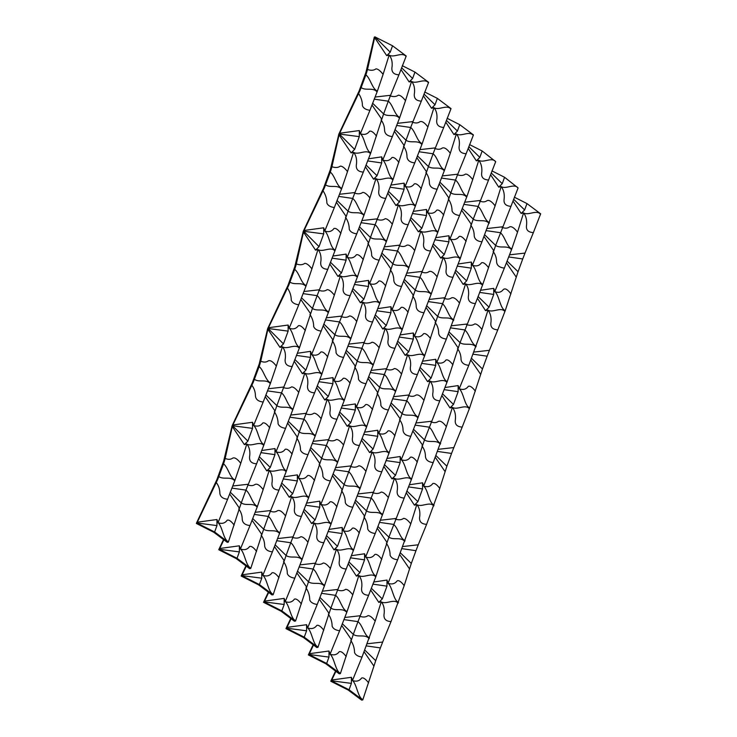 <?xml version="1.0" encoding="UTF-8"?>
<svg xmlns="http://www.w3.org/2000/svg" width="737" height="737" viewBox="0 0 737 737"><rect width="100%" height="100%" fill="white"/><g stroke="black" fill="none" stroke-linecap="round" stroke-linejoin="round"><path stroke-width="1.11" d="M513.007 201.026L521.151 213.435L524.643 209.962L513.634 199.257M540.497 214.255C536.499 209.308 528.245 215.978 523.583 212.864C526.227 216.374 527.176 220.768 526.448 226.047C526.089 230.101 528.392 232.302 533.367 232.625L540.654 213.813L526.973 203.578L524.643 209.962M526.973 203.578L514.343 197.184M479.612 292.405L493.726 294.432L493.735 288.351L480.506 290.304M493.099 251.437C495.439 254.486 496.609 258.051 496.618 262.123C497.051 265.596 499.631 267.586 504.366 268.102L494.785 291.539C499.235 295.242 500.11 308.729 505.232 310.618L518.056 271.732L507.047 261.027M493.735 288.351L494.785 291.539C498.175 293.022 500.957 292.432 503.131 289.761C504.956 287.863 507.553 289.254 510.934 293.925M508.604 256.937L522.726 258.963L525.002 253.077L509.507 254.836M522.726 258.963L518.056 271.732M533.367 232.625L525.002 253.077M506.42 262.796L516.222 277.084M486.199 230.635L500.312 232.68C504.873 236.08 506.697 246.969 511.819 248.848L517.521 232.155C514.205 227.779 511.524 226.047 509.488 226.95C507.443 228.452 504.928 228.562 501.934 227.272M510.962 206.332L518.093 187.953C514.085 183.016 505.84 189.676 501.178 186.562C503.813 190.072 504.771 194.467 504.044 199.745C503.684 203.808 505.987 206.001 510.962 206.332L495.651 245.43L484.642 234.735M511.819 248.848L511.496 249.723C507.498 244.776 500.202 248.839 495.651 245.421L493.818 250.792L484.016 236.494M504.366 268.102L511.496 249.723M517.521 232.155L523.583 212.864L521.151 213.435M477.419 298.264L485.563 310.673L489.055 307.2L478.055 296.504M489.055 307.2L493.726 294.432M444.024 389.643L458.147 391.669L458.156 385.589L444.927 387.542M457.511 348.675C459.851 351.724 461.03 355.289 461.03 359.361C461.463 362.834 464.043 364.833 468.778 365.34L459.206 388.777C463.656 392.48 464.531 405.976 469.644 407.856L482.468 368.97L471.459 358.274M458.156 385.589L459.206 388.777C463.112 390.168 466.171 389.339 468.391 386.28C470.132 385.672 472.454 387.293 475.347 391.163M473.025 354.175L487.139 356.201L489.423 350.315L473.919 352.074M487.139 356.201L482.468 368.97M497.779 329.863L504.909 311.493C500.911 306.546 492.666 313.216 487.995 310.102C490.639 313.612 491.597 318.006 490.86 323.285C490.501 327.348 492.813 329.54 497.779 329.863L489.423 350.315M470.832 360.034L480.635 374.322M505.232 310.618L504.909 311.493M450.62 327.873L464.725 329.918C469.294 333.317 471.118 344.207 476.231 346.086M468.778 365.34L481.934 329.393C479.096 325.754 476.728 323.912 474.821 323.884C472.601 325.533 469.782 325.745 466.355 324.51M475.374 303.57L482.505 285.191C478.506 280.253 470.261 286.914 465.591 283.8C467.94 286.573 468.935 290.323 468.566 295.04C467.498 300.42 469.764 303.266 475.374 303.57L460.063 342.668L449.054 331.972M475.918 346.961C471.92 342.023 464.623 346.077 460.063 342.659L458.23 348.03L448.428 333.732M481.934 329.393L487.995 310.102L485.563 310.673M441.841 395.502L449.985 407.92L453.476 404.438L442.467 393.742M453.476 404.438L458.147 391.669M408.445 486.881L422.559 488.917L422.568 482.827L409.339 484.78M421.923 445.913C424.272 448.971 425.442 452.527 425.442 456.599C425.875 460.072 428.464 462.071 433.199 462.578L423.618 486.015C428.068 489.727 428.943 503.214 434.056 505.094M422.568 482.827L423.618 486.015C427.524 487.415 430.583 486.577 432.803 483.527C434.554 482.91 436.866 484.541 439.759 488.401L446.88 466.208L435.88 455.512M437.437 451.413L451.551 453.439L453.835 447.562L438.331 449.312M451.551 453.439L446.88 466.208M462.191 427.11L469.331 408.731C465.323 403.793 457.078 410.454 452.407 407.34C455.051 410.85 456.01 415.244 455.273 420.523C454.922 424.586 457.226 426.778 462.191 427.11L453.835 447.562M435.254 457.272L445.047 471.569M469.644 407.856L469.331 408.731M433.743 505.969C429.745 501.031 421.5 507.692 416.829 504.578C419.178 507.351 420.173 511.1 419.795 515.817C418.736 521.197 421.002 524.044 426.612 524.348L439.759 488.401M415.032 425.111L429.146 427.156C433.706 430.555 435.53 441.445 440.652 443.324M433.199 462.578L446.355 426.631C443.029 422.255 440.358 420.523 438.322 421.426C436.276 422.937 433.761 423.038 430.767 421.748M446.917 382.429C442.919 377.491 434.673 384.152 430.003 381.038C432.361 383.82 433.347 387.561 432.978 392.277C431.91 397.667 434.185 400.504 439.786 400.808L424.484 439.897L413.475 429.21M440.33 444.199C436.332 439.261 429.035 443.315 424.484 439.897L422.642 445.268L412.84 430.97M446.355 426.631L452.407 407.34L449.985 407.92M406.253 492.74L414.397 505.158L417.888 501.676L406.879 490.98M417.888 501.676L422.559 488.917M372.858 584.128L386.971 586.155L386.98 580.065L373.751 582.018M386.345 543.151C388.86 546.882 390.113 550.935 390.122 555.329C391.135 557.789 393.632 559.291 397.612 559.816L388.04 583.253C392.489 586.965 393.355 600.452 398.477 602.332M386.98 580.065L388.04 583.253C391.937 584.653 395.004 583.824 397.225 580.765C398.966 580.148 401.287 581.779 404.18 585.648L411.301 563.446L400.292 552.75M401.858 548.65L415.972 550.677L418.248 544.8L402.752 546.55M415.972 550.677L411.301 563.446M426.612 524.348L418.248 544.8M399.666 554.51L409.468 568.807M398.155 603.207C394.157 598.269 385.912 604.93 381.241 601.816C383.599 604.589 384.585 608.338 384.217 613.055C383.148 618.444 385.423 621.282 391.025 621.586L404.18 585.648M379.454 522.358L393.558 524.394C398.118 527.803 399.942 538.683 405.064 540.562M397.612 559.816L410.767 523.869C407.93 520.23 405.553 518.387 403.655 518.36C401.435 520.009 398.616 520.221 395.189 518.986M404.208 498.046L411.338 479.667C407.34 474.729 399.085 481.39 394.424 478.276C396.773 481.058 397.768 484.799 397.39 489.515C396.331 494.905 398.597 497.742 404.208 498.046L388.896 537.153L377.888 526.448M404.742 541.437C400.744 536.499 393.457 540.562 388.896 537.135L387.063 542.506L377.261 528.217M410.767 523.869L416.829 504.578L414.397 505.158M370.674 589.987L378.809 602.396L382.3 598.914L371.301 588.218M382.3 598.914L386.971 586.155M335.906 671.324L331.41 680.776L351.392 683.392L351.402 677.303L331.742 680.002L330.959 680.776L335.547 671.048M350.757 640.389C353.272 644.12 354.534 648.182 354.534 652.567C355.556 655.027 358.053 656.529 362.024 657.063L352.452 680.491C356.901 684.203 357.777 697.69 362.89 699.579L375.713 660.684L364.704 649.988M351.402 677.303L352.452 680.491C356.358 681.891 359.416 681.062 361.637 678.003C363.378 677.386 365.699 679.017 368.592 682.886M362.89 699.579L361.692 700.15L348.205 690.053L330.775 681.237L330.959 680.776M366.271 645.888L380.384 647.915L382.669 642.038L367.164 643.788M380.384 647.924L375.713 660.684M391.025 621.586L382.669 642.038M364.078 651.748L373.88 666.045M343.866 619.596L357.97 621.641C362.54 625.04 364.364 635.92 369.486 637.8M362.024 657.063L375.188 621.107C372.342 617.468 369.974 615.625 368.067 615.598C365.847 617.247 363.028 617.459 359.601 616.224M357.97 621.641L353.309 634.391L342.3 623.686M369.163 638.684C365.165 633.737 357.869 637.8 353.318 634.373L351.475 639.744L341.673 625.455M375.188 621.107L381.241 601.816L378.809 602.396M362.733 700.012L349.052 689.777L351.392 683.392M349.052 689.777L331.383 680.841L330.775 681.237M357.979 621.623L360.264 615.736L344.759 617.486M490.602 174.724L498.746 187.143L502.238 183.66L491.229 172.965M518.093 187.953L504.569 177.276L502.238 183.66M504.569 177.276L491.938 170.883M457.207 266.112L471.321 268.139L471.33 262.05L458.101 264.003M470.694 225.135C473.034 228.194 474.204 231.75 474.213 235.822C474.646 239.295 477.226 241.294 481.961 241.8L472.38 265.237C476.83 268.95 477.705 282.437 482.827 284.316M471.33 262.05L472.38 265.237C476.286 266.637 479.354 265.808 481.574 262.75C483.315 262.132 485.628 263.763 488.53 267.623L493.818 250.792M502.597 226.784L487.102 228.534M482.505 285.191L488.53 267.623M463.794 204.342L477.908 206.378C482.468 209.787 484.292 220.667 489.414 222.546M481.961 241.8L495.117 205.853C491.791 201.477 489.119 199.745 487.083 200.648C485.038 202.159 482.523 202.27 479.529 200.971M488.548 180.031L495.688 161.652C491.68 156.714 483.435 163.374 478.774 160.261C481.408 163.771 482.367 168.174 481.639 173.453C481.279 177.506 483.583 179.699 488.548 180.031L473.246 219.119L462.237 208.433M489.092 223.422C485.093 218.484 477.797 222.537 473.246 219.119L471.404 224.49L461.611 210.192M495.117 205.853L501.178 186.562L498.746 187.143M455.015 271.962L463.158 284.381L466.65 280.898L455.65 270.203M466.65 280.898L471.321 268.139M421.619 363.35L435.742 365.377L435.742 359.288L422.522 361.241M435.106 322.373C437.446 325.432 438.626 328.997 438.626 333.069C439.059 336.542 441.638 338.532 446.373 339.048L436.801 362.475C441.251 366.188 442.117 379.675 447.239 381.563L458.23 348.03M435.742 359.288L436.801 362.475C440.708 363.875 443.766 363.046 445.986 359.988C447.728 359.37 450.049 361.001 452.942 364.87M467.018 324.022L451.514 325.772M428.215 301.58L442.32 303.616C446.889 307.025 448.713 317.905 453.826 319.784M446.373 339.048L459.529 303.091C456.212 298.715 453.531 296.983 451.495 297.886C449.45 299.397 446.935 299.508 443.95 298.209M452.969 277.269L460.1 258.89C456.102 253.952 447.856 260.612 443.186 257.499C445.83 261.018 446.779 265.412 446.051 270.691C445.692 274.744 447.995 276.937 452.969 277.269L437.658 316.376L426.649 305.671M453.513 320.669C449.506 315.722 442.218 319.784 437.658 316.357L435.825 321.728L426.023 307.44M459.529 303.091L465.591 283.8L463.158 284.381M419.436 369.209L427.58 381.619L431.071 378.136L420.062 367.441M431.071 378.136L435.742 365.377M386.041 460.588L400.154 462.615L400.163 456.525L386.934 458.478M399.518 419.611C401.868 422.67 403.038 426.235 403.038 430.307C403.471 433.78 406.059 435.77 410.795 436.286L401.214 459.713C405.663 463.426 406.538 476.913 411.651 478.801L422.642 445.268M400.163 456.525L401.214 459.713C405.12 461.113 408.178 460.284 410.398 457.226C412.14 456.608 414.461 458.239 417.354 462.108M439.786 400.808L447.239 381.563M431.431 421.26L415.926 423.01M392.628 398.818L406.741 400.864C411.301 404.263 413.125 415.143 418.248 417.031L423.95 400.329C420.624 395.962 417.953 394.221 415.917 395.124C413.872 396.635 411.357 396.746 408.362 395.447M406.741 400.864L402.07 413.614L391.071 402.909M417.925 417.907C413.927 412.96 406.631 417.022 402.08 413.595L400.237 418.966L390.435 404.677M418.248 417.031L410.795 436.286M423.95 400.329L430.003 381.038L427.58 381.619M383.848 466.447L391.992 478.857L395.483 475.383L384.474 464.678M395.483 475.383L400.154 462.615M350.453 557.826L364.566 559.853L364.575 553.773L351.346 555.716M363.94 516.849C366.455 520.58 367.708 524.643 367.717 529.028C368.73 531.488 371.227 532.989 375.207 533.524L365.635 556.951C370.085 560.664 370.951 574.151 376.073 576.039L387.063 542.506M364.575 553.773L365.635 556.951C369.532 558.351 372.6 557.522 374.82 554.464C376.561 553.846 378.882 555.477 381.775 559.346M395.843 518.498L380.347 520.248M411.651 478.801L411.338 479.667M357.04 496.056L371.153 498.101C375.713 501.501 377.537 512.381 382.66 514.269L388.362 497.576C385.525 493.928 383.148 492.095 381.241 492.058C379.03 493.716 376.211 493.919 372.784 492.684M371.153 498.101L366.492 510.852L355.483 500.156M382.337 515.145C378.339 510.197 371.052 514.26 366.492 510.833L364.658 516.204L354.856 501.915M382.66 514.269L375.207 533.524M388.362 497.576L394.424 478.276L391.992 478.857M348.26 563.685L356.404 576.094L359.896 572.621L348.896 561.916M359.896 572.621L364.566 559.853M313.501 645.022L309.006 654.484L328.988 657.091L328.997 651.011L309.337 653.701L308.554 654.474L313.142 644.755M328.352 614.096C330.867 617.818 332.129 621.881 332.129 626.266C333.152 628.735 335.648 630.227 339.619 630.761L330.047 654.189C334.497 657.901 335.372 671.389 340.485 673.277L351.475 639.744M328.997 651.011L330.047 654.189C333.953 655.589 337.012 654.76 339.232 651.701C340.973 651.093 343.295 652.715 346.187 656.584M340.485 673.277L339.287 673.848L325.8 663.751L308.37 654.935L308.554 654.474M368.62 595.284L375.75 576.905C371.752 571.967 363.507 578.637 358.836 575.514C361.194 578.296 362.18 582.046 361.812 586.763C360.743 592.143 363.019 594.98 368.62 595.284L360.264 615.736M376.073 576.039L375.75 576.905M321.461 593.294L335.565 595.339C340.135 598.739 341.959 609.628 347.072 611.507L352.774 594.814C349.937 591.166 347.569 589.333 345.662 589.296C343.442 590.954 340.623 591.157 337.196 589.932M335.565 595.339L330.904 608.089L319.895 597.394M347.072 611.507L346.758 612.383C342.76 607.435 335.464 611.498 330.913 608.071L329.07 613.451L319.268 599.153M339.619 630.761L346.758 612.383M352.774 594.814L358.836 575.514L356.404 576.094M340.328 673.71L326.648 663.475L328.988 657.091M326.648 663.475L308.978 654.539L308.37 654.935M406.741 400.845L409.026 394.958L393.521 396.718M371.162 498.083L373.438 492.196L357.942 493.956M335.575 595.321L337.859 589.443L322.355 591.194M468.198 148.432L476.342 160.841L479.833 157.368L468.824 146.663M495.688 161.652L482.164 150.984L479.833 157.368M482.164 150.984L469.533 144.59M434.802 239.811L448.916 241.837L448.925 235.757L435.696 237.701M448.289 198.833C450.795 202.564 452.057 206.627 452.067 211.012C453.08 213.472 455.577 214.974 459.556 215.508L449.975 238.935C454.425 242.648 455.3 256.135 460.422 258.024L471.404 224.49M448.925 235.757L449.975 238.935C453.881 240.336 456.949 239.507 459.16 236.448C460.911 235.831 463.223 237.461 466.125 241.331M480.192 200.482L464.688 202.233M441.389 178.041L455.503 180.086C460.063 183.485 461.887 194.365 467.009 196.254L472.712 179.561C469.874 175.913 467.498 174.079 465.591 174.043C463.38 175.692 460.551 175.903 457.124 174.669M455.503 180.086L450.832 192.836L439.832 182.14M466.687 197.129C462.689 192.182 455.392 196.245 450.841 192.818M467.009 196.254L459.556 215.508M472.712 179.561L478.774 160.261L476.342 160.841M432.61 245.67L440.754 258.079L444.245 254.606L433.245 243.901M444.245 254.606L448.916 241.837M399.214 337.049L413.337 339.075L413.337 332.995L400.117 334.939M412.702 296.071C415.042 299.13 416.221 302.695 416.221 306.767C416.654 310.24 419.233 312.23 423.968 312.746L414.397 336.173C418.846 339.886 419.712 353.373 424.834 355.262L435.825 321.728M413.337 332.995L414.397 336.173C418.303 337.574 421.361 336.745 423.582 333.686C425.323 333.078 427.644 334.699 430.537 338.569M444.614 297.72L429.109 299.471M460.422 258.024L460.1 258.89M405.811 275.279L419.915 277.324C424.484 280.723 426.308 291.603 431.421 293.492L437.124 276.799C433.807 272.423 431.127 270.682 429.091 271.584C427.045 273.095 424.53 273.206 421.546 271.916M419.915 277.324L415.253 290.074L404.245 279.378M431.108 294.367C427.101 289.42 419.814 293.483 415.253 290.056L413.42 295.426L403.618 281.138M431.421 293.492L423.968 312.746M437.124 276.799L443.186 257.499L440.754 258.079M397.031 342.908L405.166 355.317L408.657 351.844L397.658 341.139M408.657 351.844L413.337 339.075M363.636 434.286L377.749 436.313L377.759 430.233L364.529 432.186M377.114 393.318C379.629 397.04 380.891 401.103 380.891 405.497C381.913 407.957 384.41 409.45 388.39 409.984L378.809 433.42C383.258 437.124 384.134 450.611 389.247 452.5L400.237 418.966M377.759 430.233L378.809 433.42C382.715 434.812 385.773 433.982 387.994 430.924C389.735 430.316 392.056 431.937 394.949 435.807M424.512 356.137C420.514 351.19 412.269 357.86 407.598 354.746C409.956 357.519 410.942 361.268 410.573 365.985C409.505 371.365 411.78 374.212 417.382 374.507L424.834 355.262M417.382 374.507L409.026 394.958M370.223 372.517L384.336 374.562C388.896 377.961 390.721 388.85 395.843 390.73L401.545 374.037C398.708 370.389 396.331 368.555 394.424 368.518C392.204 370.177 389.385 370.389 385.958 369.154M384.336 374.562L379.666 387.312L368.657 376.616M395.843 390.73L395.52 391.605C391.522 386.658 384.226 390.721 379.675 387.293M388.39 409.984L395.52 391.605M401.545 374.037L407.598 354.746L405.166 355.317M361.443 440.146L369.587 452.555L373.079 449.082L362.07 438.377M373.079 449.082L377.749 436.313M328.048 531.524L342.161 533.551L342.171 527.471L328.942 529.424M341.535 490.556C344.041 494.278 345.303 498.341 345.312 502.735C346.326 505.195 348.822 506.688 352.802 507.222L343.221 530.658C347.68 534.362 348.546 547.858 353.668 549.738L364.658 516.204M342.171 527.471L343.221 530.658C347.127 532.05 350.195 531.22 352.415 528.162C354.156 527.554 356.468 529.175 359.37 533.044M381.803 471.744L388.933 453.375C384.935 448.428 376.681 455.098 372.019 451.984C374.368 454.757 375.363 458.506 374.986 463.223C373.926 468.603 376.192 471.45 381.803 471.744L373.438 492.196M389.247 452.5L388.933 453.375M334.635 469.755L348.748 471.8C353.309 475.199 355.133 486.088 360.255 487.968L365.957 471.275C363.12 467.627 360.743 465.793 358.836 465.766C356.625 467.415 353.797 467.627 350.37 466.392M348.748 471.8L344.078 484.55L333.078 473.854M360.255 487.977L359.932 488.843C355.934 483.905 348.647 487.958 344.087 484.541L342.254 489.912L332.451 475.614M352.802 507.222L359.932 488.843M365.957 471.275L372.019 451.984L369.587 452.555M325.855 537.384L333.999 549.802L337.491 546.32L326.491 535.624M337.491 546.32L342.161 533.551M291.097 618.721L286.601 628.182L306.583 630.798L306.592 624.709L286.933 627.399L286.149 628.182L290.737 618.454M305.947 587.794C308.462 591.525 309.724 595.579 309.724 599.973C310.747 602.433 313.243 603.925 317.214 604.46L307.642 627.896C312.092 631.609 312.967 645.096 318.08 646.975L329.07 613.451M306.592 624.709L307.642 627.896C311.548 629.297 314.607 628.458 316.827 625.409C318.568 624.792 320.89 626.422 323.783 630.282M318.08 646.985L316.882 647.556L303.395 637.459L285.965 628.633L286.149 628.182M346.215 568.992L353.345 550.613C349.347 545.675 341.102 552.335 336.431 549.222C338.78 551.995 339.775 555.744 339.407 560.461C338.338 565.841 340.605 568.688 346.215 568.992L337.859 589.443M353.668 549.738L353.345 550.613M299.056 566.993L313.161 569.038C317.73 572.437 319.554 583.326 324.667 585.206L330.369 568.513C327.532 564.874 325.164 563.031 323.257 563.004C321.037 564.653 318.218 564.864 314.791 563.63M313.161 569.038L308.499 581.788C313.059 585.196 320.355 581.143 324.354 586.081L324.667 585.215M317.214 604.46L324.354 586.081M330.369 568.513L336.431 549.222L333.999 549.802M317.923 647.418L304.243 637.173L306.583 630.798M304.243 637.173L286.573 628.237L285.965 628.633M455.503 180.068L457.788 174.181L442.283 175.94M439.206 183.9L448.999 198.189L450.832 192.836M419.924 277.305L422.2 271.419L406.704 273.178M384.336 374.543L386.621 368.666L371.116 370.416M368.03 378.376L377.832 392.674L379.666 387.312M348.758 471.791L351.033 465.904L335.538 467.654M313.17 569.028L315.454 563.142L299.95 564.892M296.864 572.852L306.666 587.149L308.499 581.788M445.793 122.13L453.937 134.539L457.428 131.066L446.419 120.361M473.283 135.359C469.276 130.412 461.03 137.082 456.369 133.968C458.718 136.741 459.704 140.491 459.335 145.207C458.276 150.588 460.542 153.434 466.143 153.729L473.44 134.917L459.759 124.682L457.428 131.066M459.759 124.682L447.119 118.289M412.398 213.509L426.511 215.536L426.52 209.455L413.291 211.408M425.875 172.541C428.225 175.59 429.395 179.155 429.395 183.227C429.828 186.701 432.416 188.69 437.152 189.206L427.571 212.643C432.02 216.346 432.895 229.843 438.018 231.722L448.999 198.189M426.52 209.455L427.571 212.643C431.477 214.034 434.535 213.205 436.755 210.146C438.506 209.538 440.818 211.16 443.711 215.029M466.143 153.729L457.788 174.181M418.985 151.739L433.098 153.784C437.658 157.184 439.482 168.073 444.604 169.952L450.307 153.259C446.981 148.883 444.31 147.151 442.274 148.054C440.229 149.565 437.714 149.666 434.719 148.377M433.098 153.784L428.427 166.534L417.428 155.839M444.604 169.952L444.282 170.827C440.284 165.889 432.988 169.943 428.437 166.525L426.594 171.896L416.801 157.598M437.152 189.206L444.282 170.827M450.307 153.259L456.369 133.968L453.937 134.539M410.205 219.368L418.349 231.786L421.84 228.304L410.831 217.608M421.84 228.304L426.511 215.536M376.81 310.747L390.932 312.774L390.932 306.693L377.712 308.646M390.297 269.779C392.637 272.828 393.816 276.393 393.816 280.465C394.249 283.938 396.828 285.938 401.564 286.444L391.992 309.881C396.442 313.594 397.307 327.081 402.43 328.96L413.42 295.426M390.932 306.693L391.992 309.881C395.889 311.272 398.957 310.443 401.177 307.393C402.918 306.776 405.239 308.407 408.132 312.267M430.565 250.967L437.695 232.597C433.697 227.659 425.452 234.32 420.781 231.206C423.13 233.979 424.125 237.729 423.747 242.445C422.688 247.825 424.954 250.672 430.565 250.967L422.2 271.419M438.018 231.722L437.695 232.597M383.406 248.977L397.51 251.022C402.08 254.422 403.904 265.311 409.017 267.19L414.719 250.497C411.403 246.121 408.722 244.389 406.686 245.292C404.641 246.803 402.126 246.904 399.141 245.614M397.51 251.022L392.849 263.772C397.409 267.181 404.696 263.127 408.694 268.065L409.017 267.199M401.564 286.444L408.703 268.065M414.719 250.497L420.781 231.206L418.349 231.786M374.626 316.606L382.761 329.024L386.252 325.542L375.253 314.846M386.252 325.542L390.932 312.774M341.231 407.994L355.345 410.021L355.354 403.931L342.125 405.884M354.709 367.017C357.224 370.748 358.486 374.801 358.486 379.196C359.509 381.655 362.005 383.157 365.985 383.682L356.404 407.119C360.854 410.831 361.729 424.319 366.842 426.198L377.832 392.674M355.354 403.931L356.404 407.119C360.31 408.519 363.369 407.69 365.589 404.631C367.33 404.014 369.652 405.645 372.544 409.505M394.977 348.214L402.107 329.835C398.109 324.897 389.864 331.558 385.193 328.444C387.551 331.217 388.537 334.967 388.169 339.683C387.1 345.063 389.376 347.91 394.977 348.214L386.621 368.666M402.43 328.96L402.107 329.835M347.818 346.224L361.931 348.26C366.492 351.66 368.316 362.549 373.438 364.428L379.14 347.735C376.294 344.096 373.926 342.254 372.019 342.226C369.799 343.875 366.98 344.087 363.553 342.852M361.931 348.26L357.261 361.01C361.821 364.419 369.117 360.365 373.115 365.303L373.438 364.437M365.985 383.682L373.115 365.303M379.14 347.735L385.193 328.444L382.761 329.024M339.038 413.844L347.182 426.262L350.674 422.78L339.665 412.084M350.674 422.78L355.345 410.021M305.643 505.232L319.757 507.259L319.766 501.169L306.537 503.122M319.13 464.255C321.636 467.986 322.898 472.039 322.907 476.434C323.921 478.893 326.417 480.395 330.397 480.929L320.816 504.357C325.266 508.069 326.141 521.556 331.263 523.445L342.254 489.912M319.766 501.169L320.816 504.357C324.722 505.757 327.79 504.928 330.01 501.869C331.751 501.252 334.064 502.883 336.966 506.752M359.398 445.452L366.529 427.073C362.521 422.135 354.276 428.796 349.614 425.682C351.964 428.455 352.959 432.204 352.581 436.921C351.521 442.301 353.788 445.148 359.398 445.452L351.033 465.904M366.842 426.207L366.529 427.073M312.23 443.462L326.344 445.498C330.904 448.907 332.728 459.787 337.85 461.666L343.553 444.973C340.715 441.334 338.338 439.492 336.431 439.464C334.22 441.113 331.392 441.325 327.965 440.09M326.344 445.498L321.673 458.257L310.673 447.552M337.85 461.675L337.528 462.541C333.529 457.603 326.233 461.666 321.682 458.239M330.397 480.929L337.528 462.541M343.553 444.973L349.614 425.682L347.182 426.262M303.451 511.091L311.594 523.5L315.086 520.018L304.086 509.322M315.086 520.018L319.757 507.259M268.692 592.428L264.196 601.88L284.178 604.497L284.178 598.407L264.519 601.106L263.745 601.88L268.332 592.152M283.542 561.493C286.057 565.224 287.319 569.286 287.319 573.672C288.342 576.131 290.839 577.633 294.809 578.167L285.237 601.595C289.687 605.307 290.562 618.794 295.675 620.683L306.666 587.149M284.178 598.407L285.237 601.595C289.144 602.995 292.202 602.166 294.422 599.107C296.163 598.49 298.485 600.121 301.378 603.99M295.675 620.683L294.478 621.254L280.981 611.157L263.56 602.341L263.745 601.88M323.81 542.69L330.941 524.311C326.942 519.373 318.697 526.034 314.026 522.92C316.376 525.702 317.371 529.442 317.002 534.159C315.933 539.548 318.2 542.386 323.81 542.69L315.454 563.142M308.499 581.797L297.49 571.092M331.263 523.445L330.941 524.311M276.651 540.7L290.756 542.745C295.325 546.145 297.149 557.025 302.262 558.904L307.965 542.211C305.127 538.572 302.76 536.739 300.853 536.702C298.632 538.351 295.813 538.563 292.386 537.328M290.756 542.745L286.094 555.495L275.085 544.79M302.262 558.913L301.949 559.779C297.951 554.841 290.654 558.904 286.094 555.477M294.809 578.167L301.949 559.779M307.965 542.211L314.026 522.92L311.594 523.5M295.519 621.116L281.838 610.881L284.178 604.497M281.838 610.881L264.168 601.945L263.56 602.341M433.098 153.766L435.383 147.888L419.878 149.639M397.519 251.013L399.795 245.126L384.299 246.877M381.213 254.836L391.015 269.134L392.849 263.772M361.931 348.251L364.216 342.364L348.712 344.115M345.625 352.074L355.427 366.372L357.261 361.01M326.353 445.489L328.628 439.602L313.133 441.352M310.047 449.321L319.84 463.61L321.673 458.257M290.765 542.727L293.05 536.84L277.545 538.59M274.459 546.559L284.261 560.848L286.094 555.495M423.388 95.828L431.532 108.247L435.023 104.765L424.015 94.069M450.869 109.058C446.871 104.12 438.626 110.78 433.955 107.666C436.313 110.439 437.299 114.189 436.93 118.906C435.862 124.286 438.137 127.133 443.738 127.437L451.035 108.625L437.354 98.38L435.023 104.765M437.354 98.38L424.715 91.996M389.993 187.216L404.106 189.243L404.116 183.154L390.886 185.107M403.471 146.239C405.82 149.298 406.99 152.863 406.99 156.935C407.423 160.408 410.012 162.398 414.747 162.914L405.166 186.341C409.615 190.054 410.491 203.541 415.613 205.42L426.594 171.896M404.116 183.154L405.166 186.341C409.072 187.742 412.13 186.912 414.351 183.854C416.101 183.237 418.413 184.867 421.306 188.736M443.738 127.437L435.383 147.888M396.58 125.447L410.693 127.483C415.253 130.891 417.078 141.771 422.2 143.651L427.902 126.957C424.576 122.582 421.905 120.85 419.869 121.752C417.824 123.263 415.309 123.374 412.315 122.075M410.693 127.483L406.023 140.242L395.023 129.537M422.2 143.66L421.877 144.526C417.879 139.588 410.583 143.651 406.032 140.223M414.747 162.914L421.877 144.526M427.902 126.957L433.955 107.666L431.532 108.247M387.8 193.076L395.944 205.485L399.436 202.002L388.427 191.307M399.436 202.002L404.106 189.243M354.405 284.454L368.518 286.481L368.528 280.392L355.298 282.345M367.892 243.477C370.407 247.208 371.66 251.271 371.669 255.656C372.682 258.116 375.188 259.617 379.159 260.152L369.587 283.579C374.037 287.292 374.903 300.779 380.025 302.667L391.015 269.134M368.528 280.392L369.587 283.579C373.484 284.979 376.552 284.15 378.772 281.092C380.513 280.475 382.835 282.105 385.727 285.974M408.16 224.674L415.29 206.296C411.292 201.358 403.047 208.018 398.376 204.904C400.725 207.687 401.72 211.427 401.343 216.144C400.283 221.533 402.549 224.37 408.16 224.674L399.795 245.126M392.839 263.782L381.84 253.077M415.604 205.43L415.29 206.296M361.001 222.685L375.105 224.73C379.666 228.129 381.49 239.009 386.612 240.888L392.314 224.195C389.477 220.556 387.109 218.723 385.202 218.686C382.982 220.335 380.163 220.547 376.736 219.313M375.105 224.73L370.444 237.48L359.435 226.775M386.612 240.898L386.299 241.764C382.291 236.826 375.004 240.888 370.444 237.461M379.159 260.152L386.299 241.764M392.314 224.195L398.376 204.904L395.944 205.485M352.222 290.314L360.356 302.723L363.848 299.25L352.848 288.545M363.848 299.25L368.518 286.481M318.826 381.692L332.94 383.719L332.949 377.63L319.72 379.583M332.304 340.715C334.819 344.446 336.081 348.509 336.081 352.894C337.104 355.354 339.6 356.855 343.58 357.39L333.999 380.817C338.449 384.53 339.324 398.017 344.437 399.905L355.427 366.372M332.949 377.63L333.999 380.817C337.905 382.217 340.964 381.388 343.184 378.33C344.925 377.712 347.247 379.343 350.139 383.212M372.572 321.912L379.702 303.533C375.704 298.596 367.459 305.256 362.788 302.142C365.147 304.925 366.132 308.665 365.764 313.382C364.695 318.771 366.971 321.608 372.572 321.912L364.216 342.364M357.261 361.019L346.252 350.315M380.025 302.667L379.702 303.533M325.413 319.922L339.527 321.968C344.087 325.367 345.911 336.247 351.033 338.136L356.736 321.433C353.889 317.794 351.521 315.961 349.614 315.924C347.394 317.583 344.575 317.785 341.148 316.551M339.527 321.968L334.856 334.718L323.847 324.013M351.024 338.136L350.711 339.002C346.712 334.064 339.416 338.126 334.865 334.699M343.58 357.39L350.711 339.002M356.736 321.433L362.788 302.142L360.356 302.723M316.634 387.551L324.777 399.961L328.269 396.488L317.26 385.783M328.269 396.488L332.94 383.719M283.238 478.93L297.352 480.957L297.361 474.877L284.132 476.821M296.725 437.953C299.231 441.684 300.493 445.747 300.503 450.132C301.516 452.592 304.012 454.093 307.992 454.628L298.411 478.055C302.861 481.768 303.736 495.255 308.858 497.143L319.84 463.61M297.361 474.877L298.411 478.055C302.317 479.455 305.385 478.626 307.596 475.568C309.347 474.96 311.659 476.581 314.561 480.45M336.984 419.15L344.124 400.771C340.116 395.833 331.871 402.494 327.21 399.38C329.559 402.162 330.554 405.903 330.176 410.62C329.117 416.009 331.383 418.846 336.984 419.15L328.628 439.602M344.437 399.905L344.124 400.771M289.825 417.16L303.939 419.206C308.499 422.605 310.323 433.485 315.445 435.374L321.148 418.68C318.31 415.032 315.933 413.199 314.026 413.162C311.815 414.82 308.987 415.023 305.56 413.798M303.939 419.206L299.268 431.956L288.268 421.26M315.445 435.374L315.123 436.24C311.125 431.302 303.828 435.364 299.277 431.937M307.992 454.628L315.123 436.24M321.148 418.68L327.21 399.38L324.777 399.961M281.046 484.789L289.19 497.199L292.681 493.726L281.681 483.021M292.681 493.726L297.352 480.957M246.287 566.127L241.791 575.588L261.773 578.195L261.773 572.115L242.114 574.805L241.34 575.579L245.928 565.859M261.138 535.2C263.478 538.25 264.657 541.815 264.657 545.887C265.09 549.36 267.669 551.35 272.404 551.866L262.833 575.302C267.282 579.006 268.157 592.493 273.27 594.381L284.261 560.848M261.773 572.115L262.833 575.302C266.739 576.693 269.797 575.864 272.017 572.806C273.759 572.198 276.08 573.819 278.973 577.688M273.27 594.381L272.073 594.952L258.576 584.856L241.156 576.039L241.34 575.579M301.405 516.388L308.536 498.009C304.538 493.071 296.292 499.741 291.622 496.627C293.971 499.4 294.966 503.15 294.597 507.867C293.529 513.247 295.795 516.084 301.405 516.388L293.05 536.84M308.858 497.143L308.536 498.009M254.247 514.398L268.351 516.444C272.92 519.843 274.744 530.732 279.857 532.611L285.56 515.918C282.243 511.542 279.563 509.801 277.527 510.713C275.481 512.215 272.966 512.326 269.982 511.036M268.351 516.444L263.689 529.194L252.68 518.498M279.857 532.611L279.544 533.487C275.537 528.54 268.25 532.602 263.689 529.175M272.404 551.866L279.544 533.487M285.56 515.918L291.622 496.627L289.19 497.199M273.114 594.814L259.433 584.579L261.773 578.195M259.433 584.579L241.764 575.643L241.156 576.039M410.693 127.473L412.978 121.587L397.473 123.337M394.396 131.306L404.189 145.594L406.023 140.242M375.115 224.711L377.39 218.825L361.895 220.575M358.808 228.544L368.611 242.832L370.444 237.48M339.527 321.949L341.811 316.062L326.307 317.822M323.221 325.782L333.023 340.07L334.856 334.718M303.939 419.187L306.224 413.3L290.719 415.06M287.642 423.02L297.435 437.308L299.268 431.956M268.36 516.425L270.636 510.548L255.14 512.298M252.054 520.258L261.856 534.555L263.689 529.194M400.983 69.536L409.127 81.945L412.619 78.472L401.61 67.767M428.464 82.756C424.466 77.818 416.221 84.479 411.55 81.365C413.908 84.147 414.894 87.887 414.526 92.604C413.457 97.993 415.732 100.831 421.334 101.135L428.63 82.323L414.949 72.088L412.619 78.472M414.949 72.088L402.31 65.694M367.588 160.915L381.702 162.941L381.711 156.861L368.482 158.805M381.066 119.938C383.415 122.996 384.585 126.561 384.585 130.633C385.018 134.106 387.607 136.096 392.342 136.612L382.761 160.04C387.211 163.752 388.086 177.239 393.199 179.128L404.189 145.594M381.711 156.861L382.761 160.04C386.667 161.44 389.726 160.611 391.946 157.552C393.696 156.944 396.009 158.566 398.901 162.435M421.334 101.135L412.978 121.587M374.175 99.145L388.288 101.19C392.849 104.59 394.673 115.469 399.795 117.358L405.497 100.665C402.66 97.017 400.283 95.184 398.376 95.147C396.165 96.805 393.337 97.008 389.91 95.782M388.288 101.19L383.618 113.94L372.618 103.244M399.795 117.358L399.472 118.224C395.474 113.286 388.178 117.349 383.627 113.922M392.342 136.612L399.472 118.224M405.497 100.665L411.55 81.365L409.127 81.945M365.395 166.774L373.539 179.183L377.031 175.71L366.022 165.005M377.031 175.71L381.702 162.941M332 258.153L346.114 260.179L346.123 254.099L332.894 256.052M345.487 217.185C348.002 220.907 349.255 224.969 349.264 229.354C350.278 231.823 352.774 233.316 356.754 233.85L347.182 257.287C351.632 260.99 352.498 274.477 357.62 276.366L368.611 242.832M346.123 254.099L347.182 257.287C351.079 258.678 354.147 257.849 356.367 254.79C358.108 254.182 360.43 255.803 363.323 259.673M385.755 198.373L392.885 179.994C388.887 175.056 380.633 181.726 375.971 178.603C378.321 181.385 379.315 185.134 378.938 189.851C377.878 195.231 380.145 198.069 385.755 198.373L377.39 218.825M393.199 179.128L392.885 179.994M338.596 196.383L352.701 198.428C357.261 201.827 359.085 212.717 364.207 214.596L369.91 197.903C367.072 194.255 364.695 192.421 362.797 192.385C360.577 194.043 357.758 194.246 354.331 193.02M352.701 198.428L348.039 211.178L337.03 200.482M364.207 214.596L363.894 215.471C359.886 210.524 352.599 214.587 348.039 211.16M356.754 233.85L363.894 215.471M369.91 197.903L375.971 178.603L373.539 179.183M329.808 264.012L337.951 276.421L341.443 272.948L330.443 262.243M341.443 272.948L346.114 260.179M296.421 355.391L310.535 357.417L310.544 351.337L297.315 353.29M309.899 314.423C312.414 318.144 313.676 322.207 313.676 326.602C314.699 329.061 317.196 330.554 321.166 331.088L311.594 354.525C316.044 358.228 316.919 371.724 322.032 373.604L333.023 340.07M310.544 351.337L311.594 354.525C315.5 355.916 318.559 355.087 320.779 352.028C322.52 351.42 324.842 353.041 327.735 356.911M350.167 295.611L357.298 277.232C353.299 272.294 345.054 278.964 340.383 275.85C342.742 278.623 343.728 282.372 343.359 287.089C342.29 292.469 344.566 295.316 350.167 295.611L341.811 316.062M357.62 276.366L357.298 277.232M303.008 293.621L317.113 295.666C321.682 299.065 323.506 309.955 328.628 311.834L334.331 295.141C331.484 291.493 329.117 289.659 327.21 289.632C324.989 291.281 322.17 291.493 318.743 290.258M317.113 295.666L312.451 308.416L301.442 297.72M328.619 311.834L328.306 312.709C324.308 307.771 317.011 311.825 312.46 308.407M321.166 331.088L328.306 312.709M334.331 295.141L340.383 275.85L337.951 276.421M294.229 361.25L302.373 373.668L305.864 370.186L294.855 359.49M305.864 370.186L310.535 357.417M260.834 452.629L274.947 454.655L274.956 448.575L261.727 450.528M274.311 411.661C276.826 415.392 278.089 419.445 278.098 423.839C279.111 426.299 281.608 427.792 285.587 428.326L276.007 451.763C280.456 455.475 281.331 468.953 286.453 470.842L297.435 437.308M274.956 448.575L276.007 451.763C279.913 453.163 282.98 452.325 285.191 449.275C286.942 448.658 289.254 450.289 292.147 454.149M314.579 392.849L321.719 374.479C317.711 369.541 309.466 376.202 304.805 373.088C307.154 375.861 308.14 379.61 307.771 384.327C306.712 389.707 308.978 392.554 314.579 392.849L306.224 413.3M322.032 373.604L321.719 374.479M293.04 409.081L292.718 409.947C288.72 405.009 281.423 409.063 276.872 405.645L281.534 392.904C286.094 396.303 287.918 407.192 293.04 409.072L298.743 392.379C295.906 388.74 293.529 386.897 291.622 386.87C289.411 388.519 286.582 388.731 283.155 387.496M285.587 428.326L292.718 409.947M276.872 405.645L265.864 394.958M298.743 392.379L304.805 373.088L302.373 373.668M258.641 458.488L266.785 470.906L270.276 467.424L259.267 456.728M270.276 467.424L274.947 454.655M223.882 539.825L219.377 549.286L239.368 551.902L239.368 545.813L219.709 548.503L218.935 549.286L223.523 539.558M238.733 508.899C241.073 511.957 242.243 515.513 242.252 519.585C242.685 523.058 245.264 525.057 250 525.564L240.428 549.001C244.877 552.713 245.743 566.2 250.866 568.089L261.856 534.555M239.368 545.813L240.428 549.001C244.334 550.401 247.392 549.572 249.613 546.513C251.354 545.896 253.675 547.527 256.568 551.387M250.866 568.089L249.668 568.66L236.172 558.563L218.751 549.738L218.935 549.286M279.001 490.096L286.131 471.717C282.133 466.779 273.888 473.44 269.217 470.326C271.566 473.099 272.561 476.848 272.193 481.565C271.124 486.945 273.39 489.792 279.001 490.096L270.636 510.548M286.453 470.842L286.131 471.717M256.596 463.794L263.726 445.415C259.728 440.477 251.483 447.138 246.812 444.024C249.161 446.806 250.156 450.547 249.788 455.263C248.719 460.653 250.985 463.49 256.596 463.794L245.946 490.142C250.516 493.541 252.34 504.43 257.453 506.31L263.155 489.617C259.839 485.241 257.158 483.509 255.122 484.412C253.077 485.923 250.562 486.024 247.577 484.734M245.946 490.142L241.285 502.892L230.276 492.196M257.453 506.319L257.139 507.185C253.132 502.247 245.845 506.31 241.285 502.883M250 525.564L257.139 507.185M263.155 489.617L269.217 470.326L266.785 470.906M250.709 568.522L237.028 558.278L239.368 551.902M237.028 558.278L219.359 549.341L218.751 549.738M388.288 101.172L390.573 95.285L375.069 97.044M371.982 105.004L381.784 119.293L383.618 113.94M352.71 198.41L354.985 192.532L339.49 194.282M336.404 202.242L346.206 216.54L348.039 211.178M317.122 295.648L319.407 289.77L303.902 291.52M300.816 299.48L310.618 313.778L312.451 308.416M281.534 392.895L283.819 387.008L268.314 388.758M265.237 396.718L275.03 411.016L276.863 405.654M229.649 493.965L239.451 508.254L241.285 502.892M374.857 36.905L374.645 37.605L386.722 55.643L390.214 52.17L374.875 36.85L374.267 37.246L365.948 72.3L366.796 72.023L365.884 74.888C370.444 78.288 372.268 89.177 377.39 91.056L383.093 74.363C380.255 70.724 377.878 68.882 375.971 68.854C373.751 70.503 370.932 70.715 367.505 69.481L366.796 72.023M406.059 56.463C402.061 51.516 393.816 58.186 389.145 55.072C391.504 57.845 392.489 61.595 392.121 66.312C391.052 71.692 393.328 74.538 398.929 74.833L406.225 56.021L392.545 45.786L390.214 52.17M392.545 45.786L374.875 36.85M339.646 133.25L339.315 134.033L359.297 136.64L359.306 130.56L339.646 133.25L338.873 134.033L359.159 90.863L359.997 90.587L339.646 133.25M358.661 93.645C361.176 97.376 362.438 101.43 362.438 105.824C363.461 108.284 365.957 109.776 369.937 110.31L360.356 133.747C364.806 137.46 365.681 150.947 370.794 152.826L381.784 119.293M359.306 130.56L360.356 133.747C364.262 135.138 367.321 134.309 369.541 131.25C371.282 130.642 373.604 132.264 376.496 136.133M367.505 69.481L374.718 37.292L374.129 37.67M331.208 169.27L330.296 172.126C334.856 175.535 336.689 186.406 341.802 188.304L347.505 171.601C344.667 167.953 342.29 166.12 340.393 166.092C338.172 167.741 335.353 167.953 331.926 166.719L331.208 169.27L330.369 169.538L338.873 134.033M398.929 74.833L390.573 95.285M359.159 90.863L365.948 72.3M365.884 74.888L359.997 90.587M377.39 91.066L377.068 91.932C373.069 86.994 365.773 91.047 361.222 87.629M369.937 110.31L377.068 91.932M383.093 74.363L389.145 55.072L386.722 55.643M339.269 134.143L339.057 134.853L351.134 152.891L354.626 149.408L339.315 134.033M354.626 149.408L359.297 136.64M304.059 230.488L303.727 231.271L323.709 233.887L323.718 227.797L304.059 230.488L303.285 231.271L323.571 188.101L324.418 187.834L304.059 230.488M323.082 190.883C325.597 194.614 326.85 198.668 326.86 203.062C327.873 205.522 330.369 207.014 334.349 207.548L324.768 230.985C329.227 234.698 330.093 248.185 335.215 250.064L346.206 216.54M323.718 227.797L324.768 230.985C328.674 232.385 331.742 231.547 333.962 228.498C335.703 227.88 338.025 229.511 340.918 233.371M331.917 166.719L339.131 134.53L338.541 134.917M295.62 266.508L294.708 269.364C299.277 272.773 301.101 283.653 306.214 285.532L311.917 268.839C309.079 265.2 306.712 263.358 304.805 263.33C302.585 264.979 299.766 265.191 296.338 263.957L295.62 266.508L294.782 266.776L303.285 231.271M363.35 172.08L370.481 153.701C366.482 148.763 358.228 155.424 353.567 152.31C355.916 155.083 356.911 158.833 356.533 163.55C355.474 168.93 357.74 171.776 363.35 172.08L354.985 192.532M323.571 188.101L330.369 169.538M370.794 152.826L370.481 153.701M330.296 172.126L324.418 187.834M341.48 189.169C337.482 184.232 330.194 188.285 325.634 184.867M341.802 188.304L334.349 207.548M347.505 171.601L353.567 152.31L351.134 152.891M303.69 231.381L303.478 232.091L315.547 250.129L319.038 246.646L303.727 231.271M319.038 246.646L323.709 233.887M268.48 327.735L268.148 328.509L288.13 331.125L288.139 325.035L268.48 327.735L267.697 328.509L287.992 285.339L288.83 285.072L268.48 327.735M287.494 288.121C290.01 291.852 291.272 295.906 291.272 300.3C292.294 302.76 294.791 304.261 298.761 304.786L289.19 328.223C293.639 331.936 294.514 345.423 299.627 347.302L310.618 313.778M288.139 325.035L289.19 328.223C293.096 329.623 296.154 328.794 298.374 325.736C300.116 325.118 302.437 326.749 305.33 330.618M296.338 263.957L303.478 232.091L302.962 232.155M260.041 363.746L259.129 366.611C263.689 370.011 265.513 380.891 270.636 382.77L276.338 366.077C273.012 361.701 270.341 359.969 268.305 360.872C266.26 362.383 263.745 362.493 260.751 361.194L260.041 363.746L259.203 364.014L267.697 328.509M327.762 269.318L334.893 250.939C330.895 246.001 322.649 252.662 317.979 249.548C320.328 252.321 321.323 256.071 320.954 260.787C319.886 266.168 322.161 269.014 327.762 269.318L319.407 289.77M287.992 285.339L294.782 266.776M335.215 250.073L334.893 250.939M294.708 269.364L288.83 285.072M306.214 285.541L305.901 286.407C301.903 281.47 294.607 285.532 290.046 282.105M298.761 304.786L305.901 286.407M311.917 268.839L317.979 249.548L315.547 250.129M268.102 328.628L267.89 329.328L279.968 347.367L283.459 343.884L268.148 328.509M283.459 343.884L288.13 331.125M232.892 424.973L232.56 425.746L252.542 428.363L252.551 422.273L232.892 424.973L232.118 425.746L252.404 382.586L253.242 382.31L232.892 424.973M251.907 385.359C254.256 388.417 255.426 391.983 255.435 396.055C255.859 399.528 258.447 401.518 263.183 402.034L253.602 425.461C258.051 429.174 258.927 442.661 264.039 444.549L275.03 411.016M252.551 422.273L253.602 425.461C257.508 426.861 260.566 426.032 262.787 422.974C264.537 422.356 266.849 423.987 269.742 427.856M260.751 361.194L267.964 329.006L267.374 329.393M224.453 460.984L223.541 463.849C228.101 467.249 229.935 478.129 235.048 480.017L240.75 463.315C237.434 458.939 234.753 457.207 232.717 458.11C230.672 459.621 228.157 459.731 225.172 458.432L224.453 460.984L223.615 461.261L232.118 425.746M292.174 366.556L299.314 348.177C295.307 343.239 287.062 349.9 282.391 346.786C284.749 349.568 285.735 353.309 285.366 358.025C284.298 363.415 286.573 366.252 292.174 366.556L283.819 387.008M252.404 382.586L259.194 364.023M267.42 390.859L281.534 392.885M299.627 347.311L299.314 348.177M259.129 366.611L253.242 382.31M270.636 382.779L270.313 383.645C266.315 378.707 259.019 382.77 254.468 379.343M263.183 402.034L270.313 383.645M276.338 366.077L282.391 346.786L279.968 347.367M232.514 425.866L232.302 426.566L244.38 444.604L247.872 441.131L232.56 425.746M247.872 441.131L252.542 428.363M197.304 522.211L196.972 522.984L216.954 525.601L216.964 519.511L197.304 522.211L196.53 522.984L216.816 479.824L217.664 479.547L197.304 522.211M216.328 482.597C218.668 485.655 219.838 489.221 219.847 493.293C220.28 496.766 222.86 498.756 227.595 499.271L218.023 522.699C222.473 526.411 223.339 539.899 228.461 541.778L239.451 508.254M216.964 519.511L218.023 522.699C221.92 524.099 224.988 523.27 227.208 520.211C228.949 519.594 231.271 521.225 234.163 525.094M225.172 458.432L232.376 426.253L231.796 426.631M228.461 541.787L227.263 542.358L213.767 532.261L196.346 523.445L196.53 522.984M216.816 479.824L223.615 461.261M248.231 484.246L232.735 485.996M231.842 488.106L245.955 490.123M264.039 444.549L263.726 445.415M223.541 463.849L217.664 479.547M235.048 480.017L234.735 480.883C230.727 475.955 223.44 479.999 218.88 476.581M227.595 499.271L234.735 480.883M240.75 463.315L246.812 444.024L244.38 444.604M228.304 542.22L214.624 531.985L216.954 525.601M214.624 531.985L196.954 523.049L196.346 523.445"/></g></svg>
